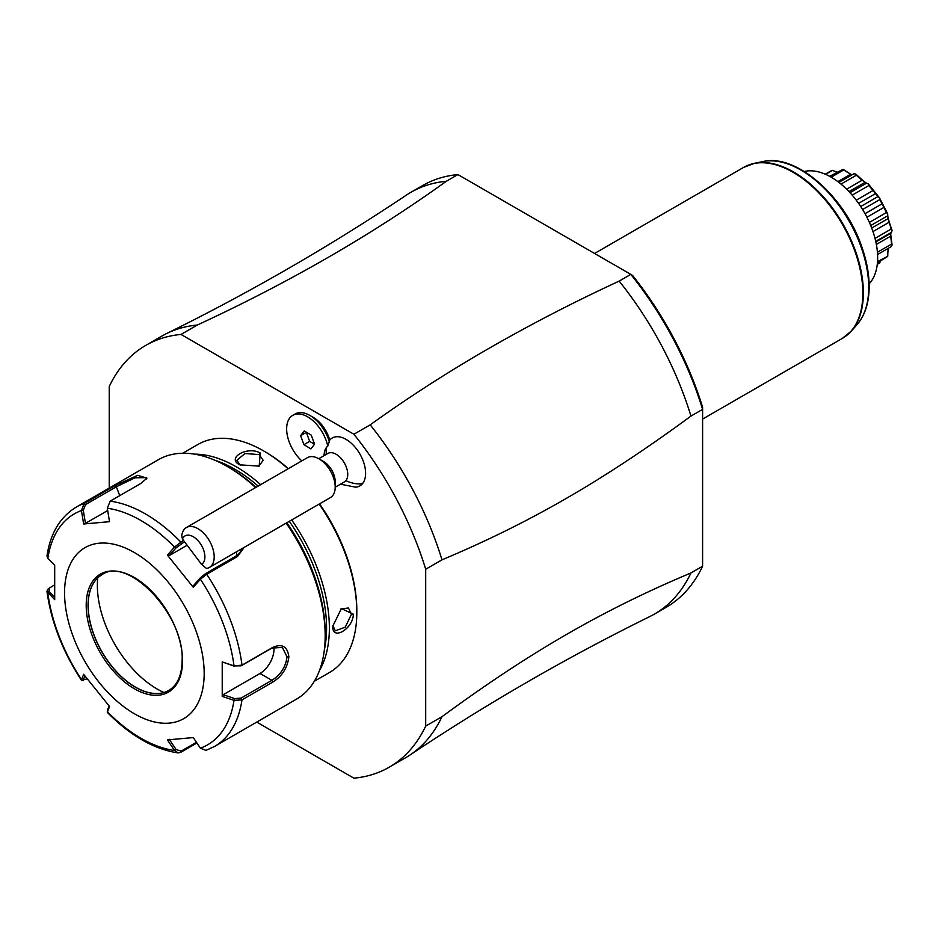 <?xml version="1.0" encoding="UTF-8"?>
<svg xmlns="http://www.w3.org/2000/svg" width="939" height="939" viewBox="0 0 939 939"><rect width="100%" height="100%" fill="white"/><g stroke="black" fill="none" stroke-linecap="round" stroke-linejoin="round"><path stroke-width="1.41" d="M256.758 722.091L353.909 778.173A243.518 140.592 -120 0 0 389.227 767.198A243.518 140.592 -120 0 0 425.696 726.093L425.696 569.234A243.518 140.592 -120 0 0 353.909 434.252L181.027 334.437A243.518 140.592 -120 0 0 145.709 345.423A243.518 140.592 -120 0 0 109.229 386.528L109.229 488.069M340.434 484.195L355.611 487.177A27.654 15.975 -120 0 0 362.442 483.726A27.654 15.975 -120 0 0 356.773 449.276A27.654 15.975 -120 0 0 329.742 440.062A24.825 14.331 60 0 0 313.309 417.421L309.917 415.461A29.614 17.102 -120 0 0 295.104 413.993L292.78 415.331A29.614 17.102 -120 0 0 301.818 460.896M389.227 767.198L405.507 757.796A243.518 140.592 -120 0 0 410.038 754.979A243.518 140.592 -120 0 0 441.987 716.692L425.696 726.093M181.027 334.437L197.307 325.035A243.518 140.592 -120 0 0 166.696 333.498A243.518 140.592 -120 0 0 162.001 336.009L145.709 345.423M370.201 424.851C444.088 371.656 527.084 323.732 619.177 281.101L630.808 274.388L632.51 275.362A240.231 138.702 -120 0 1 702.607 407.233L702.607 409.369L690.963 416.083C603.084 480.615 529.878 522.87 441.987 559.832A243.518 140.592 -120 0 0 370.201 424.851L353.909 434.252M166.696 333.498C249.645 292.604 329.554 246.464 406.458 195.077A243.518 140.592 60 0 1 410.977 192.26A243.518 140.592 60 0 1 446.295 181.286L457.927 174.572L630.808 274.388A243.518 140.592 -120 0 1 702.607 409.369L702.595 566.217L690.963 572.943C603.084 609.892 529.878 652.159 441.987 716.692M446.295 181.286C372.443 234.457 289.458 282.369 197.307 325.035M425.696 569.234L441.987 559.832M619.177 281.101A243.518 140.592 60 0 1 690.963 416.083M460.521 176.074L630.82 274.388M702.607 409.357L702.595 563.118M457.927 174.572A243.518 140.592 -120 0 0 422.62 185.546L410.977 192.26M690.963 572.943A243.518 140.592 60 0 1 654.495 614.047L666.127 607.333A243.518 140.592 -120 0 0 702.595 566.217M654.495 614.047A243.518 140.592 60 0 1 649.788 616.559C566.851 657.464 486.93 703.604 410.038 754.979M748.817 164.971A98.607 56.939 60 0 1 754.569 163.28L743.676 167.377A98.724 56.997 -120 0 1 819.759 193.821A98.724 56.997 -120 0 1 862.847 293.179A98.724 56.997 -120 0 1 842.4 338.369L702.607 419.076M804.254 171.497A65.812 37.994 60 0 1 831.109 177.154A65.812 37.994 -120 0 1 872.437 230.043A65.812 37.994 -120 0 1 869.115 283.848M880.336 261.101L879.737 262.92L877.272 264.352M887.883 251.488L887.742 256.23A52.126 30.095 60 0 1 887.519 256.558L877.425 262.779M887.742 256.23L877.519 261.676M887.625 255.842L888.165 248.401M890.618 233.752L892.05 244.797A52.126 30.095 60 0 1 891.968 245.279L891.158 246.675L877.566 254.516M892.05 244.797L891.592 244.081L877.413 252.262M891.592 244.081L890.712 236.147L876.345 244.445M890.712 236.147L890.665 233.377M890.712 232.825L875.711 241.323M850.006 192.706L866.521 183.175L868.106 183.751A52.126 30.095 60 0 1 868.54 184.197L879.221 197.483A52.126 30.095 60 0 1 879.585 198.035L887.519 213.54A52.126 30.095 60 0 1 887.742 214.139C887.472 216.369 888.881 221.639 891.968 229.973L891.158 229.057L874.995 238.389M891.968 229.973A52.126 30.095 60 0 1 892.05 230.536L891.592 232.144M891.158 229.057L889.221 222.191L872.965 231.569M889.221 222.191L888.235 218.505L871.697 228.048M888.235 218.505L887.625 215.806L870.723 225.56M887.519 213.54L886.369 212.578L869.373 222.402M887.625 215.806L887.742 214.139M886.369 212.578L883.939 207.413L866.908 217.249M883.939 207.413L882.085 203.81L865.019 213.669M882.085 203.81L879.737 199.608L862.589 209.503M879.221 197.483L877.824 196.65L860.711 206.521M879.737 199.608L879.585 198.035M877.824 196.65L875.5 193.622L858.586 203.387M875.5 193.622L873.012 190.523L856.251 200.195M873.012 190.523L868.868 185.523L852.178 195.148M868.868 185.523L868.54 184.197M866.521 183.175L862.096 180.241L846.614 189.185M862.096 180.241L856.345 175.229L840.992 184.091M856.345 175.229L855.945 174.267A52.126 30.095 60 0 0 855.476 173.997L853.844 173.785L838.903 182.412M853.844 173.785L838.809 182.342M851.908 174.771L850.664 174.22L837.846 181.626M829.653 176.344L842.893 169.384A52.126 30.095 60 0 1 843.328 169.454L850.687 174.231L843.668 169.982L831.179 177.201M850.664 174.22L849.995 173.856M837.048 172.083L832.377 170.417L825.569 174.337M832.377 170.417L832.2 170.335A52.126 30.095 60 0 0 831.837 170.475L825.217 174.185M855.945 174.267L865.453 182.753M314.33 681.245L329.554 672.453A131.636 76 -120 0 0 356.82 612.193L356.82 610.585A129.652 74.862 -120 0 0 319.542 503.856M288.367 468.655A129.652 74.862 -120 0 0 265.138 451.788L263.742 450.978A131.636 76 -120 0 0 197.929 444.464L182.694 453.255M356.82 610.585L356.82 612.193A131.636 76 -120 0 0 319.143 504.09M288.12 468.807A131.636 76 -120 0 0 263.742 450.978M332.852 626.031L341.397 608.578L353.334 614.212C353.275 628.93 331.655 641.431 332.852 626.031M319.448 670.587A131.636 76 -120 0 0 329.366 628.05A131.636 76 -120 0 0 291.689 519.936M260.655 484.653A131.636 76 -120 0 0 194.49 454.147M260.256 452.997L259.176 466.143L239.774 464.817C225.841 458.15 247.485 445.685 260.256 452.997L259.317 454.605L263.178 460.31L258.695 466.354M324.366 649.835A129.652 74.862 -120 0 0 326.572 628.05A129.652 74.862 -120 0 0 289.294 521.321M258.119 486.12A129.652 74.862 -120 0 0 214.914 460.263M244.199 547.355L237.555 556.475L206.721 574.281L200.394 579.234A133.338 76.986 60 0 1 234.011 665.868L241.065 665.868L271.899 648.074L282.346 647.429L287.017 656.795C285.773 666.878 280.738 674.718 271.899 680.317L241.065 698.111L241.98 699.884L234.011 700.353L222.226 696.398L222.226 661.913L234.011 665.868L241.98 665.164L272.815 647.358C282.146 643.379 287.498 646.525 288.872 656.795C287.51 667.735 282.158 676.162 272.815 682.09L241.98 699.884A138.209 79.792 60 0 1 214.526 746.47L296.548 699.109A138.209 79.792 -120 0 0 325.176 635.844L325.176 633.156A134.923 77.902 -120 0 0 286.841 522.741M256.03 487.329A134.923 77.902 -120 0 0 229.773 467.915L227.449 466.566A138.209 79.792 -120 0 0 158.339 459.723L76.317 507.072A138.209 79.792 60 0 1 84.111 503.492L114.945 485.686L137.646 475.334L146.989 478.139L140.991 483.362L110.156 501.168L107.304 508.245L109.511 521.685L83.641 523.997L81.447 510.558L84.111 503.492L85.508 504.595L116.33 486.789L134.934 477.834L146.461 477.599L146.472 478.949M325.176 633.156L325.176 635.844A138.209 79.792 -120 0 0 286.172 523.129M255.584 487.587A138.209 79.792 -120 0 0 227.449 466.566M242.109 548.564L240.29 552.191L236.17 555.982L205.336 573.776L200.336 577.837L200.394 579.234L193.281 587.298L167.412 555.113L174.537 547.061L183.41 540.301M76.317 507.072C60.166 516.908 50.389 533.223 46.962 556.041L47.83 558.376L54.697 565.184L54.697 599.669L46.95 591.277L48.265 588.776L54.345 585.032M47.83 558.376A133.338 76.986 60 0 1 81.447 510.558L83.301 510.276L85.508 504.595M107.304 508.245A133.338 76.986 60 0 1 174.537 547.061L176.156 547.754L184.502 541.756M196.92 743.007L180.675 752.385L178.07 752.914L174.537 750.484L176.156 749.592L169.22 739.263M196.439 742.291L181.157 751.106L176.156 749.592M54.591 596.934L48.969 591.359L47.83 592.861A133.338 76.986 60 0 0 81.447 679.507L83.489 680.517L81.353 680.118L83.641 674.284L109.511 706.468L107.339 712.431C130.415 735.777 153.996 749.263 178.07 752.914M241.065 698.111L234.68 698.581L234.011 700.353A133.338 76.986 60 0 1 200.394 748.183L193.281 737.585L167.412 739.897L174.537 750.484A133.338 76.986 60 0 1 107.304 711.668L107.222 712.008M87.069 678.862L83.301 679.859L84.921 676.01M48.969 591.359L49.767 587.673M204.174 673.463A98.724 56.997 -120 0 0 134.371 552.543A98.724 56.997 -120 0 0 64.556 592.849A98.724 56.997 -120 0 0 134.371 713.757A98.724 56.997 -120 0 0 204.174 673.463M83.641 523.997L85.449 523.363L83.301 510.276M85.449 523.363L107.68 510.523M167.412 555.113L169.22 555.606L176.156 547.754M169.22 555.606L187.143 545.254M236.546 551.78A19.742 15.576 -144.9 0 1 236.346 555.876M200.336 577.837L193.399 585.69L193.281 587.298M222.226 661.913L234.68 666.338M273.848 647.124A19.742 11.397 -60 0 1 260.021 673.463L223.189 694.719L234.68 698.581M222.226 696.398L223.189 694.719M200.394 748.183L205.993 750.39L214.526 746.47M109.135 706.034L107.48 709.943M101.952 574.738A66.798 38.569 -120 0 0 91.283 587.614A66.798 38.569 -120 0 0 88.172 605.279A66.798 38.569 -120 0 0 135.404 687.102A66.798 38.569 -120 0 0 152.259 693.24A66.798 38.569 -120 0 0 168.75 690.435C177.401 685.259 181.884 675.247 182.143 660.422C184.537 614.681 127.598 555.618 101.893 574.762A66.798 38.569 -120 0 0 88.055 605.35A66.798 38.569 -120 0 0 117.222 672.57A66.798 38.569 -120 0 0 168.703 690.47M97.75 577.884A84.569 48.828 -120 0 0 157.165 689.038A84.569 48.828 -120 0 0 163.926 692.501M340.986 608.883L348.451 608.026L351.468 614.212L345.259 627.158L335.293 630.82L332.864 625.468M240.278 465.098L236.851 460.31L244.985 453.525L259.317 454.605M329.742 440.062L327.758 446.107A22.982 13.275 -120 0 0 326.69 447.175A22.982 13.275 -120 0 0 324.307 452.786L323.978 455.697M335.2 487.224L344.343 481.942A16.456 9.496 -120 0 0 345.869 480.639A29.614 23.651 39.8 0 0 362.442 483.726M329.483 442.328A29.614 17.102 -120 0 0 309.917 415.461M318.744 458.725L327.887 453.443A16.456 9.496 60 0 1 343.439 461.483A16.456 9.496 60 0 1 345.869 480.639M182.436 538.998L181.767 535.664A23.041 13.299 60 0 1 184.255 529.35A23.041 13.299 60 0 1 186.392 527.53L307.393 457.669A23.041 13.299 60 0 1 318.908 458.819L323.568 461.507A16.456 9.496 60 0 1 335.2 481.648L335.2 487.024A23.041 13.299 60 0 1 332.57 495.757A23.041 13.299 -120 0 1 330.434 497.576L209.432 567.426A23.041 13.299 60 0 1 206.451 568.424L201.556 564.374A16.456 9.496 -120 0 0 199.596 542.554A16.456 9.496 -120 0 0 182.436 538.998L201.556 564.374M318.908 458.819A23.041 13.299 60 0 1 335.2 487.024M186.392 527.53A23.041 13.299 60 0 1 208.165 538.786A23.041 13.299 60 0 1 211.568 565.607A23.041 13.299 60 0 1 209.432 567.426M327.758 446.107A29.614 17.102 -120 0 0 292.78 415.331M300.609 435.661L303.943 444.663L310.915 448.912L314.565 444.159L311.243 435.144L304.271 430.895L300.609 435.661L306.337 432.351L309.659 441.365L314.471 444.288M303.943 444.663L309.659 441.365M857.072 324.577C864.69 315.727 868.716 303.778 869.127 288.743C869.397 276.031 867.12 262.544 862.295 248.295C845.91 197.495 796.612 153.303 762.961 161.567L754.569 163.28A98.607 56.939 60 0 1 842.952 224.057A98.607 56.939 60 0 1 851.403 330.986L857.072 324.577A95.848 55.342 -120 0 0 848.856 220.642A95.848 55.342 -120 0 0 762.961 161.567A95.848 55.342 -120 0 0 758.9 162.658M842.4 338.369L851.403 330.986A98.607 56.939 60 0 1 847.048 335.117M205.336 573.776L206.721 574.281A138.209 79.792 60 0 1 241.98 665.164L241.065 665.868M110.156 501.168A138.209 79.792 60 0 1 180.675 541.885L181.157 543.693M114.945 485.686L116.33 486.789L119.758 495.616M237.555 556.475L236.17 555.982M272.815 647.358L271.899 648.074M288.872 656.795L287.017 656.795M272.815 682.09L271.899 680.317L260.021 673.463M180.675 752.385L181.157 751.106M182.53 660.962A68.124 39.332 -120 0 0 134.371 577.532A68.124 39.332 -120 0 0 86.2 605.35A68.124 39.332 -120 0 0 134.371 688.768A68.124 39.332 -120 0 0 182.53 660.962M353.334 614.212L351.468 614.212M326.314 454.347A29.614 23.651 -140.2 0 1 326.69 447.175M743.676 167.377L594.575 253.46M875.841 241.933L890.958 233.212M848.985 191.603L864.854 182.448M81.353 680.118C62.561 651.279 51.082 621.665 46.95 591.277M239.774 464.817L240.701 465.357"/></g></svg>
